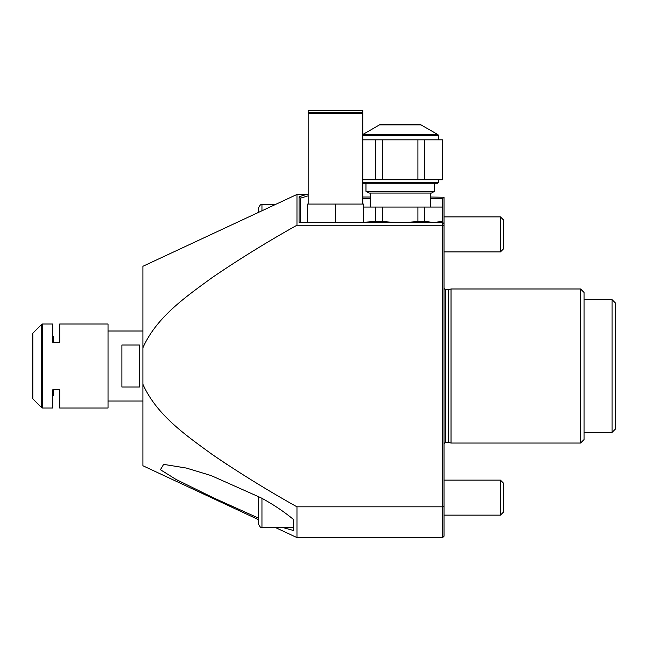 <?xml version="1.0" encoding="UTF-8"?>
<svg xmlns="http://www.w3.org/2000/svg" width="648" height="648" viewBox="0 0 648 648"><rect width="100%" height="100%" fill="white"/><g stroke="black" fill="none" stroke-linecap="round" stroke-linejoin="round"><path stroke-width="0.97" d="M421.046 124.886L379.477 124.886A3.499 3.499 0 0 1 381.226 124.416L419.297 124.416A3.499 3.499 0 0 1 421.046 124.886L437.724 134.517A1.401 1.401 0 0 1 438.429 135.732L438.429 139.822M379.477 124.886L362.799 134.517L437.724 134.517M438.429 179.739L438.429 182.542L437.724 183.238L362.799 183.238M442.438 179.739L442.633 139.822L442.438 179.739L424.788 179.739L424.788 139.822L442.438 139.822M424.788 139.822L417.911 139.822L417.911 179.739L382.612 179.739L382.612 139.822L417.911 139.822M424.788 179.739L417.911 179.739M382.612 139.822L375.735 139.822L375.735 179.739L362.799 179.739M382.612 179.739L375.735 179.739M362.799 139.822L375.735 139.822M362.799 182.542L438.429 182.542M434.557 191.298L431.519 193.047L369.004 193.047L365.966 191.298L434.557 191.298L434.557 183.238M363.496 222.296L375.735 221.43L363.496 222.296M363.496 207.052L375.735 207.052L375.735 221.43L382.612 221.43L382.612 207.052L417.911 207.052L417.911 221.43C406.199 222.791 394.43 222.791 382.612 221.43M375.735 207.052L382.612 207.052M417.911 221.43L424.788 221.43L424.788 207.052L442.438 207.052L442.633 221.43L442.633 198.41L430.361 198.41M417.911 207.052L424.788 207.052M442.438 221.43L433.617 222.458L424.788 221.43M362.799 204.079L362.799 113.351L308.173 113.351L308.173 204.079M335.486 110.411L308.173 110.411L308.173 112.25L362.799 112.25L362.799 110.411L335.486 110.411M307.476 222.458L307.476 204.079L363.496 204.079L363.496 222.458M335.486 222.458L335.486 204.079M258.455 212.406L258.455 208.146C259.759 205.197 260.925 204.031 261.954 204.647L261.954 210.778M500.434 216.902L500.434 251.91L503.553 248.8L503.553 220.012L500.434 216.902L444.026 216.902M121.897 345.011L121.897 387.026L139.401 387.026L139.401 345.011L121.897 345.011M53.411 389.829L59.713 389.829L53.411 389.829L53.411 395.758L52.707 395.758L52.707 408.038L42.606 408.038A1.401 1.401 0 0 1 41.618 407.624L32.813 398.82A1.401 1.401 0 0 1 32.4 397.823L32.4 334.206A1.401 1.401 0 0 1 32.813 333.218L41.618 324.413A1.401 1.401 0 0 1 42.606 324L52.707 324L52.707 342.209L59.713 342.209L59.713 324L108.03 324L108.03 408.038L59.713 408.038L59.713 389.829L52.707 389.829L52.707 408.038M52.707 324L52.707 336.272L53.411 336.272L53.411 342.209L59.713 342.209L53.411 342.209M59.713 324L59.713 342.209M59.713 389.829L59.713 408.038M612.101 299.668L615.6 303.167L615.6 428.871L612.101 432.37L612.101 299.668L584.091 299.668M580.584 288.984L584.091 292.491L584.091 439.547L580.584 443.046L580.584 288.984L451.032 288.984L451.032 443.046L448.594 442.398L448.594 289.64L451.032 288.984M282.285 527.391L293.471 530.493L293.471 519.485C283.832 511.475 272.889 504.185 260.634 497.632L211.102 475.567L186.324 468.05L163.628 464.365L160.421 469.711L176.037 479.439L213.014 497.632L258.455 518.092M258.455 519.631L142.908 465.75L142.908 266.288L296.97 194.449L296.97 225.221C267.924 241.429 239.647 258.892 212.147 277.603C185.709 296.946 156.767 316.767 142.908 347.741M226.824 464.365L212.455 454.645M142.908 384.296C156.767 415.279 185.903 435.245 212.155 454.434C239.622 473.121 267.891 490.585 296.97 506.817L296.97 537.589L275.1 527.391M296.97 506.817L442.633 506.817L444.026 506.08L444.026 536.188L442.633 537.589L442.633 222.458L299.068 222.458L299.068 196.79L300.469 198.167L300.469 222.458M308.173 195.834L300.469 198.167M299.068 196.79L306.391 194.449L308.173 194.473M442.633 198.41L444.026 197.235L444.026 223.86L442.633 222.458L442.633 221.43L438.777 222.458M370.162 198.41L362.799 198.41M430.361 197.032L444.026 197.235M362.799 197.032L370.162 197.032M442.633 222.458L444.026 223.86L444.026 506.08M296.97 225.221L442.633 225.221L444.026 225.95M261.954 498.361L261.954 527.391C260.925 528.007 259.759 526.84 258.455 523.892L258.455 496.449M261.954 527.391L293.471 527.391L293.471 519.485M500.434 480.119L500.434 515.136L503.553 512.017L503.553 483.238L500.434 480.119L444.026 480.119M438.429 135.732L362.799 135.732M42.606 324L42.606 408.038M41.618 324.413L41.618 407.624M32.813 333.218L32.813 398.82M448.594 442.398L448.238 289.688L445.427 289.688L444.026 288.287M448.238 442.349L445.427 442.349L445.427 289.688M430.361 207.052L430.361 193.047M365.966 191.298L365.966 183.238M370.162 207.052L370.162 193.047M309.541 112.25L309.541 113.351M361.43 112.25L361.43 113.351M275.1 204.647L261.954 204.647M500.434 251.91L444.026 251.91M142.908 331.007L108.03 331.007M142.908 401.031L108.03 401.031M612.101 432.37L584.091 432.37M445.427 442.349L444.026 443.75M306.391 194.449L296.97 194.449M442.633 537.589L296.97 537.589M580.584 443.046L451.032 443.046M500.434 515.136L444.026 515.136"/></g></svg>
